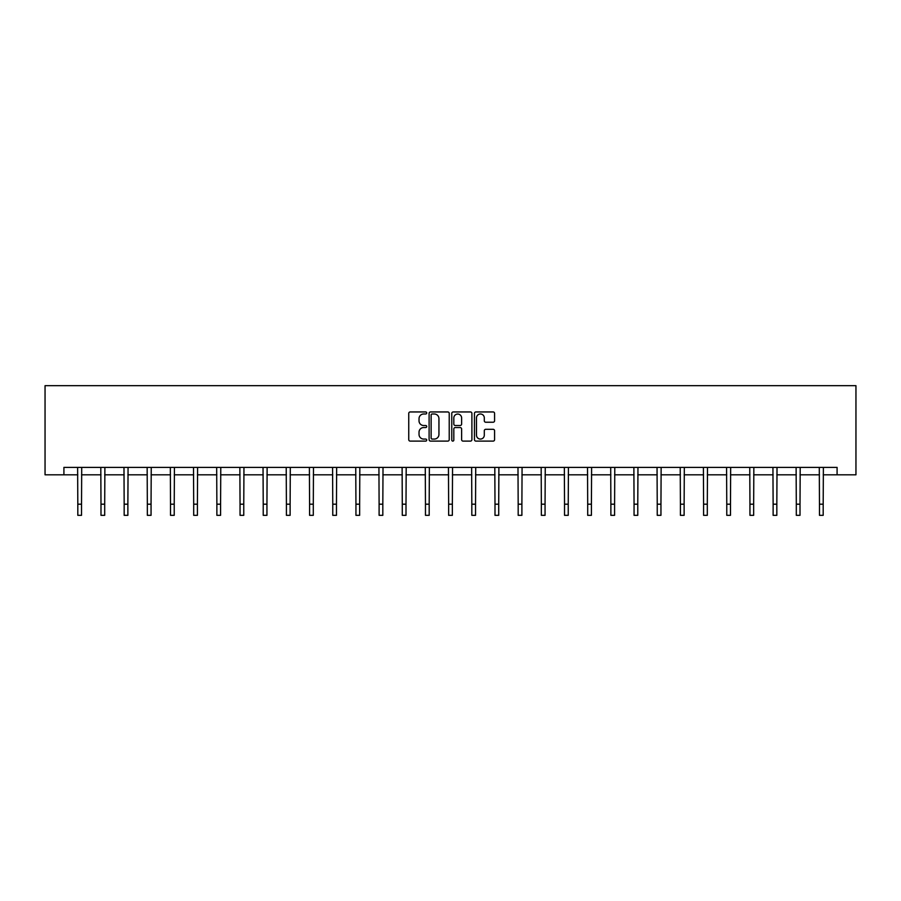 <?xml version="1.0" encoding="UTF-8"?>
<svg xmlns="http://www.w3.org/2000/svg" width="901" height="901" viewBox="0 0 901 901"><rect width="100%" height="100%" fill="white"/><g stroke="black" fill="none" stroke-linecap="round" stroke-linejoin="round"><path stroke-width="1.35" d="M426.725 412.962A1.025 1.025 0 0 0 425.711 411.948L410.214 411.948A1.453 1.453 0 0 0 408.75 413.401L408.75 439.654A1.453 1.453 0 0 0 410.214 441.107L425.711 441.107A1.025 1.025 0 0 0 426.725 440.093A1.025 1.025 0 0 0 425.711 439.069L423.707 439.069A4.663 4.663 0 0 1 419.033 434.406L419.033 432.221A4.663 4.663 0 0 1 423.707 427.547L425.711 427.547A1.025 1.025 0 0 0 426.725 426.533A1.025 1.025 0 0 0 425.711 425.509L423.707 425.509A4.663 4.663 0 0 1 419.033 420.846L419.033 418.65A4.663 4.663 0 0 1 423.707 413.987L425.711 413.987A1.025 1.025 0 0 0 426.725 412.962M493.117 422.231A1.453 1.453 0 0 0 494.581 420.767L494.581 413.401A1.453 1.453 0 0 0 493.117 411.948L475.908 411.948A1.453 1.453 0 0 0 474.455 413.401L474.455 439.654A1.453 1.453 0 0 0 475.908 441.107L493.117 441.107A1.453 1.453 0 0 0 494.581 439.654L494.581 430.757A1.453 1.453 0 0 0 493.117 429.304L485.752 429.304A1.453 1.453 0 0 0 484.299 430.757L484.299 435.172A3.897 3.897 0 0 1 480.391 439.069A3.897 3.897 0 0 1 476.494 435.172L476.494 417.884A3.897 3.897 0 0 1 480.391 413.987A3.897 3.897 0 0 1 484.299 417.884L484.299 420.767A1.453 1.453 0 0 0 485.752 422.231L493.117 422.231M63.915 474.816L63.915 467.382L837.085 467.382L837.085 474.816L855.95 474.816L855.95 385.673L45.05 385.673L45.05 474.816L77.813 474.816M449.227 413.401A1.453 1.453 0 0 0 447.763 411.948L430.554 411.948A1.453 1.453 0 0 0 429.101 413.401L429.101 439.654A1.453 1.453 0 0 0 430.554 441.107L447.763 441.107A1.453 1.453 0 0 0 449.227 439.654L449.227 413.401M453.237 411.948L470.446 411.948A1.453 1.453 0 0 1 471.899 413.401L471.899 439.654A1.453 1.453 0 0 1 470.446 441.107L463.08 441.107A1.453 1.453 0 0 1 461.616 439.654L461.616 429.011A1.453 1.453 0 0 0 460.163 427.547L455.275 427.547A1.453 1.453 0 0 0 453.822 429.011L453.822 440.093A1.025 1.025 0 0 1 452.798 441.107A1.025 1.025 0 0 1 451.773 440.093L451.773 413.401A1.453 1.453 0 0 1 453.237 411.948M81.529 474.816L100.991 474.816M104.696 474.816L124.169 474.816M127.874 474.816L147.336 474.816M151.053 474.816L170.514 474.816M174.231 474.816L193.692 474.816M197.409 474.816L216.871 474.816M220.587 474.816L240.049 474.816M243.766 474.816L263.227 474.816M266.944 474.816L286.405 474.816M290.122 474.816L309.584 474.816M313.3 474.816L332.762 474.816M336.467 474.816L355.94 474.816M359.645 474.816L379.107 474.816M382.824 474.816L402.285 474.816M406.002 474.816L425.463 474.816M429.18 474.816L448.642 474.816M452.358 474.816L471.82 474.816M475.537 474.816L494.998 474.816M498.715 474.816L518.176 474.816M521.893 474.816L541.355 474.816M545.06 474.816L564.533 474.816M568.238 474.816L587.7 474.816M591.416 474.816L610.878 474.816M614.595 474.816L634.056 474.816M637.773 474.816L657.234 474.816M660.951 474.816L680.413 474.816M684.129 474.816L703.591 474.816M707.308 474.816L726.769 474.816M730.486 474.816L749.947 474.816M753.664 474.816L773.126 474.816M776.831 474.816L796.304 474.816M800.009 474.816L819.471 474.816M823.187 474.816L837.085 474.816M432.165 413.987A1.025 1.025 0 0 0 431.14 415.012L431.14 438.044A1.025 1.025 0 0 0 432.165 439.069L434.271 439.069A4.663 4.663 0 0 0 438.945 434.406L438.945 418.65A4.663 4.663 0 0 0 434.271 413.987L432.165 413.987M461.616 417.963A3.897 3.897 0 0 0 457.719 414.055A3.897 3.897 0 0 0 453.822 417.963L453.822 424.044A1.453 1.453 0 0 0 455.275 425.509L460.163 425.509A1.453 1.453 0 0 0 461.616 424.044L461.616 417.963M77.621 467.382L77.813 504.188L81.529 504.188L81.709 467.382M77.813 504.188L77.813 515.327L81.529 515.327L81.529 504.188M100.799 467.382L100.991 504.188L104.696 504.188L104.888 467.382M100.991 504.188L100.991 515.327L104.696 515.327L104.696 504.188M123.978 467.382L124.169 504.188L127.874 504.188L128.066 467.382M124.169 504.188L124.169 515.327L127.874 515.327L127.874 504.188M147.156 467.382L147.336 504.188L151.053 504.188L151.244 467.382M147.336 504.188L147.336 515.327L151.053 515.327L151.053 504.188M170.334 467.382L170.514 504.188L174.231 504.188L174.422 467.382M170.514 504.188L170.514 515.327L174.231 515.327L174.231 504.188M193.512 467.382L193.692 504.188L197.409 504.188L197.601 467.382M193.692 504.188L193.692 515.327L197.409 515.327L197.409 504.188M216.679 467.382L216.871 504.188L220.587 504.188L220.779 467.382M216.871 504.188L216.871 515.327L220.587 515.327L220.587 504.188M239.857 467.382L240.049 504.188L243.766 504.188L243.957 467.382M240.049 504.188L240.049 515.327L243.766 515.327L243.766 504.188M263.036 467.382L263.227 504.188L266.944 504.188L267.124 467.382M263.227 504.188L263.227 515.327L266.944 515.327L266.944 504.188M286.214 467.382L286.405 504.188L290.122 504.188L290.302 467.382M286.405 504.188L286.405 515.327L290.122 515.327L290.122 504.188M309.392 467.382L309.584 504.188L313.3 504.188L313.48 467.382M309.584 504.188L309.584 515.327L313.3 515.327L313.3 504.188M332.57 467.382L332.762 504.188L336.467 504.188L336.659 467.382M332.762 504.188L332.762 515.327L336.467 515.327L336.467 504.188M355.749 467.382L355.94 504.188L359.645 504.188L359.837 467.382M355.94 504.188L355.94 515.327L359.645 515.327L359.645 504.188M378.927 467.382L379.107 504.188L382.824 504.188L383.015 467.382M379.107 504.188L379.107 515.327L382.824 515.327L382.824 504.188M402.105 467.382L402.285 504.188L406.002 504.188L406.193 467.382M402.285 504.188L402.285 515.327L406.002 515.327L406.002 504.188M425.272 467.382L425.463 504.188L429.18 504.188L429.372 467.382M425.463 504.188L425.463 515.327L429.18 515.327L429.18 504.188M448.45 467.382L448.642 504.188L452.358 504.188L452.55 467.382M448.642 504.188L448.642 515.327L452.358 515.327L452.358 504.188M471.628 467.382L471.82 504.188L475.537 504.188L475.728 467.382M471.82 504.188L471.82 515.327L475.537 515.327L475.537 504.188M494.807 467.382L494.998 504.188L498.715 504.188L498.895 467.382M494.998 504.188L494.998 515.327L498.715 515.327L498.715 504.188M517.985 467.382L518.176 504.188L521.893 504.188L522.073 467.382M518.176 504.188L518.176 515.327L521.893 515.327L521.893 504.188M541.163 467.382L541.355 504.188L545.06 504.188L545.251 467.382M541.355 504.188L541.355 515.327L545.06 515.327L545.06 504.188M564.341 467.382L564.533 504.188L568.238 504.188L568.43 467.382M564.533 504.188L564.533 515.327L568.238 515.327L568.238 504.188M587.52 467.382L587.7 504.188L591.416 504.188L591.608 467.382M587.7 504.188L587.7 515.327L591.416 515.327L591.416 504.188M610.698 467.382L610.878 504.188L614.595 504.188L614.786 467.382M610.878 504.188L610.878 515.327L614.595 515.327L614.595 504.188M633.876 467.382L634.056 504.188L637.773 504.188L637.964 467.382M634.056 504.188L634.056 515.327L637.773 515.327L637.773 504.188M657.043 467.382L657.234 504.188L660.951 504.188L661.143 467.382M657.234 504.188L657.234 515.327L660.951 515.327L660.951 504.188M680.221 467.382L680.413 504.188L684.129 504.188L684.321 467.382M680.413 504.188L680.413 515.327L684.129 515.327L684.129 504.188M703.399 467.382L703.591 504.188L707.308 504.188L707.488 467.382M703.591 504.188L703.591 515.327L707.308 515.327L707.308 504.188M726.578 467.382L726.769 504.188L730.486 504.188L730.666 467.382M726.769 504.188L726.769 515.327L730.486 515.327L730.486 504.188M749.756 467.382L749.947 504.188L753.664 504.188L753.844 467.382M749.947 504.188L749.947 515.327L753.664 515.327L753.664 504.188M772.934 467.382L773.126 504.188L776.831 504.188L777.022 467.382M773.126 504.188L773.126 515.327L776.831 515.327L776.831 504.188M796.112 467.382L796.304 504.188L800.009 504.188L800.201 467.382M796.304 504.188L796.304 515.327L800.009 515.327L800.009 504.188M819.291 467.382L819.471 504.188L823.187 504.188L823.379 467.382M819.471 504.188L819.471 515.327L823.187 515.327L823.187 504.188"/></g></svg>
